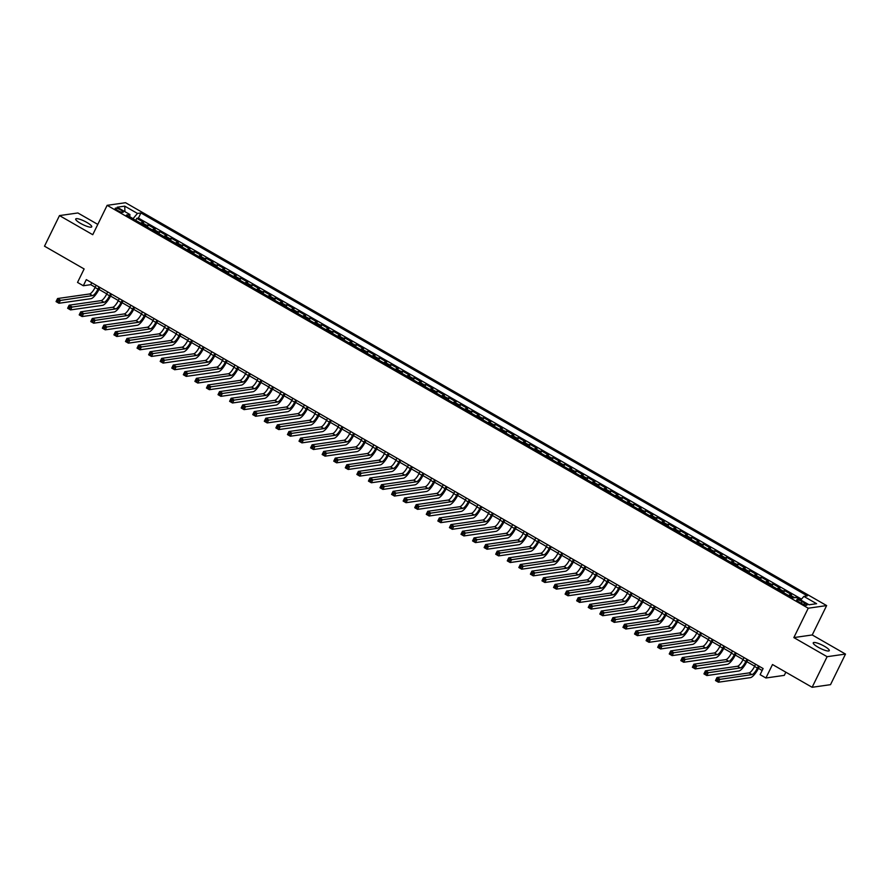 <?xml version="1.0" encoding="UTF-8"?>
<svg xmlns="http://www.w3.org/2000/svg" width="890" height="890" viewBox="0 0 890 890"><rect width="100%" height="100%" fill="white"/><g stroke="black" fill="none" stroke-linecap="round" stroke-linejoin="round"><path stroke-width="1.33" d="M80.545 223.379A8.922 1.891 26.1 0 0 91.737 226.85A8.922 1.891 26.1 0 0 86.909 222.467A8.922 1.891 26.1 0 0 75.706 218.996A8.922 1.891 26.1 0 0 80.545 223.379M818.088 647.197A8.922 1.891 26.1 0 0 829.28 650.668A8.922 1.891 26.1 0 0 824.452 646.285A8.922 1.891 26.1 0 0 813.249 642.814A8.922 1.891 26.1 0 0 818.088 647.197M117.636 210.474A4.461 0.946 26.1 0 0 123.243 212.209A4.461 0.946 26.1 0 0 120.817 210.018A4.461 0.946 26.1 0 0 115.222 208.282A4.461 0.946 26.1 0 0 117.636 210.474M97.8 224.413L77.875 212.966L59.485 215.591L44.5 246.185L84.127 268.958L77.53 282.419L83.315 285.746L90.769 284.678L95.208 287.225M826.632 605.578L125.535 202.709L107.145 205.334L808.242 608.215L826.632 605.578L812.236 634.959L793.847 637.585L827.11 656.698L845.5 654.072L812.236 634.959M845.5 654.072L830.515 684.666L812.125 687.291L772.498 664.53L765.901 677.991L784.29 675.365L785.837 672.195M827.11 656.698L812.125 687.291M800.844 599.938L796.105 597.49M788.607 595.544A5.574 1.624 -60.1 0 1 789.775 594.876L791.588 594.62L784.646 590.626L783.634 592.684M777.037 588.891A5.574 1.624 119.9 0 1 778.205 588.234L780.018 587.967L773.076 583.985L772.064 586.032M765.467 582.238A5.574 1.624 119.9 0 1 766.635 581.582L768.448 581.326L761.506 577.332L760.494 579.39M753.897 575.596A5.574 1.624 119.9 0 1 755.065 574.929L756.878 574.673L749.936 570.69L748.924 572.737M742.327 568.944A5.574 1.624 119.9 0 1 743.495 568.287L745.308 568.02L738.366 564.038L737.365 566.085M730.757 562.302A5.574 1.624 119.9 0 1 731.925 561.635L733.738 561.379L726.796 557.385L725.795 559.443M719.187 555.649A5.574 1.624 119.9 0 1 720.355 554.993L722.168 554.726L715.226 550.743L714.225 552.79M707.628 548.997A5.574 1.624 119.9 0 1 708.785 548.34L710.598 548.084L703.656 544.09L702.655 546.149M696.058 542.355A5.574 1.624 119.9 0 1 697.215 541.687L699.028 541.432L692.086 537.449L691.085 539.496M684.488 535.702A5.574 1.624 119.9 0 1 685.645 535.046L687.458 534.79L680.516 530.796L679.515 532.843M672.918 529.061A5.574 1.624 119.9 0 1 674.075 528.393L675.888 528.137L668.946 524.143L667.945 526.201M661.348 522.408A5.574 1.624 119.9 0 1 662.505 521.751L664.318 521.484L657.376 517.502L656.375 519.549M649.778 515.755A5.574 1.624 119.9 0 1 650.935 515.099L652.748 514.843L645.806 510.849L644.805 512.907M638.208 509.113A5.574 1.624 119.9 0 1 639.365 508.446L641.178 508.19L634.247 504.207L633.235 506.254M626.638 502.461A5.574 1.624 119.9 0 1 627.795 501.804L629.619 501.548L622.677 497.555L621.665 499.613M615.068 495.819A5.574 1.624 119.9 0 1 616.236 495.151L618.049 494.896L611.107 490.902L610.095 492.96M603.498 489.166A5.574 1.624 119.9 0 1 604.666 488.51L606.479 488.243L599.537 484.26L598.525 486.307M591.928 482.525A5.574 1.624 119.9 0 1 593.096 481.857L594.909 481.601L587.967 477.607L586.955 479.666M580.358 475.872A5.574 1.624 119.9 0 1 581.526 475.216L583.339 474.949L576.397 470.966L575.385 473.013M568.788 469.219A5.574 1.624 119.9 0 1 569.956 468.563L571.769 468.307L564.827 464.313L563.826 466.371M557.218 462.578A5.574 1.624 119.9 0 1 558.386 461.91L560.199 461.654L553.257 457.66L552.256 459.718M545.648 455.925A5.574 1.624 119.9 0 1 546.816 455.268L548.629 455.001L541.687 451.019L540.686 453.066M534.089 449.283A5.574 1.624 119.9 0 1 535.246 448.616L537.059 448.36L530.117 444.366L529.116 446.424M522.519 442.63A5.574 1.624 119.9 0 1 523.676 441.974L525.489 441.707L518.547 437.724L517.546 439.771M510.949 435.978A5.574 1.624 119.9 0 1 512.106 435.321L513.919 435.065L506.977 431.072L505.976 433.13M499.379 429.336A5.574 1.624 119.9 0 1 500.536 428.668L502.349 428.413L495.407 424.43L494.406 426.477M487.809 422.683A5.574 1.624 119.9 0 1 488.966 422.027L490.779 421.771L483.837 417.777L482.836 419.824M476.239 416.042A5.574 1.624 119.9 0 1 477.396 415.374L479.209 415.118L472.267 411.124L471.266 413.183M464.669 409.389A5.574 1.624 119.9 0 1 465.826 408.733L467.639 408.466L460.709 404.483L459.696 406.53M453.099 402.736A5.574 1.624 119.9 0 1 454.256 402.08L456.08 401.824L449.139 397.83L448.126 399.888M441.529 396.095A5.574 1.624 119.9 0 1 442.697 395.427L444.511 395.171L437.569 391.188L436.556 393.235M429.959 389.442A5.574 1.624 119.9 0 1 431.127 388.785L432.941 388.53L425.999 384.536L424.986 386.594M418.389 382.8A5.574 1.624 119.9 0 1 419.557 382.133L421.37 381.877L414.428 377.883L413.416 379.941M406.819 376.147A5.574 1.624 119.9 0 1 407.987 375.491L409.801 375.224L402.859 371.241L401.846 373.288M395.249 369.506A5.574 1.624 119.9 0 1 396.417 368.838L398.231 368.582L391.289 364.589L390.287 366.647M383.679 362.853A5.574 1.624 119.9 0 1 384.847 362.185L386.661 361.93L379.719 357.947L378.717 359.994M372.109 356.2A5.574 1.624 119.9 0 1 373.277 355.544L375.091 355.288L368.149 351.294L367.147 353.352M360.55 349.559A5.574 1.624 119.9 0 1 361.707 348.891L363.521 348.635L356.579 344.641L355.577 346.7M348.98 342.906A5.574 1.624 119.9 0 1 350.137 342.25L351.951 341.983L345.009 338L344.007 340.047M337.41 336.264A5.574 1.624 119.9 0 1 338.567 335.597L340.38 335.341L333.439 331.347L332.437 333.405M325.84 329.611A5.574 1.624 119.9 0 1 326.997 328.955L328.81 328.688L321.868 324.705L320.867 326.752M314.27 322.959A5.574 1.624 119.9 0 1 315.427 322.302L317.241 322.047L310.299 318.053L309.297 320.111M302.7 316.317A5.574 1.624 119.9 0 1 303.857 315.65L305.671 315.394L298.728 311.411L297.727 313.458M291.13 309.664A5.574 1.624 119.9 0 1 292.287 309.008L294.101 308.741L287.17 304.758L286.157 306.805M279.56 303.023A5.574 1.624 119.9 0 1 280.717 302.355L282.542 302.099L275.6 298.106L274.587 300.164M267.99 296.37A5.574 1.624 119.9 0 1 269.158 295.714L270.972 295.447L264.03 291.464L263.017 293.511M256.42 289.717A5.574 1.624 119.9 0 1 257.588 289.061L259.402 288.805L252.46 284.811L251.447 286.869M244.85 283.076A5.574 1.624 119.9 0 1 246.018 282.408L247.832 282.152L240.89 278.17L239.877 280.216M233.28 276.423A5.574 1.624 119.9 0 1 234.448 275.767L236.262 275.511L229.32 271.517L228.307 273.564M221.71 269.781A5.574 1.624 119.9 0 1 222.878 269.114L224.692 268.858L217.75 264.864L216.748 266.922M210.14 263.129A5.574 1.624 119.9 0 1 211.308 262.472L213.122 262.205L206.18 258.222L205.178 260.269M198.57 256.476A5.574 1.624 119.9 0 1 199.738 255.819L201.552 255.564L194.61 251.57L193.608 253.628M187.011 249.834A5.574 1.624 119.9 0 1 188.168 249.167L189.982 248.911L183.04 244.928L182.038 246.975M175.441 243.181A5.574 1.624 119.9 0 1 176.598 242.525L178.412 242.269L171.47 238.275L170.468 240.333M163.871 236.54A5.574 1.624 119.9 0 1 165.028 235.872L166.842 235.616L159.9 231.623L158.898 233.681M152.301 229.887A5.574 1.624 119.9 0 1 153.458 229.231L155.272 228.964L148.33 224.981L147.328 227.028M765.901 677.991L760.116 674.665L763.108 668.546L86.308 279.627L83.315 285.746M804.627 602.997L802.079 601.54A4.328 0.912 26.1 0 0 796.661 599.849A4.328 0.912 26.1 0 0 799.009 601.974L801.545 603.442A4.328 0.912 26.1 0 0 806.974 605.122A4.328 0.912 26.1 0 0 804.627 602.997L803.859 604.566M129.706 216.904L129.918 214.523L126.436 215.024L792.823 597.958L796.305 597.468L809.032 604.777L816.586 603.698L803.859 596.389L807.341 595.888L140.943 212.955L137.472 213.444L133.077 218.629L129.718 216.693M129.918 214.523L117.191 207.214L124.745 206.135L137.472 213.444M793.713 597.835A5.574 1.624 -60.1 0 1 794.403 597.535L796.216 597.279M801.523 599.137L138.428 218.095L136.76 218.328L135.758 220.386M140.731 223.245A5.574 1.624 119.9 0 1 141.888 222.578L143.702 222.322L136.76 218.328M145.359 225.904A5.574 1.624 -60.1 0 1 146.516 225.237L148.33 224.981M156.929 232.546A5.574 1.624 -60.1 0 1 158.086 231.889L159.9 231.623M168.499 239.199A5.574 1.624 -60.1 0 1 169.656 238.531L171.47 238.275M180.069 245.84A5.574 1.624 -60.1 0 1 181.226 245.184L183.04 244.928M191.639 252.493A5.574 1.624 -60.1 0 1 192.796 251.837L194.61 251.57M203.198 259.146A5.574 1.624 -60.1 0 1 204.366 258.478L206.18 258.222M214.768 265.787A5.574 1.624 -60.1 0 1 215.936 265.131L217.75 264.864M226.338 272.44A5.574 1.624 -60.1 0 1 227.506 271.773L229.32 271.517M237.908 279.082A5.574 1.624 -60.1 0 1 239.076 278.425L240.89 278.17M249.478 285.734A5.574 1.624 -60.1 0 1 250.646 285.067L252.46 284.811M261.048 292.376A5.574 1.624 -60.1 0 1 262.216 291.72L264.03 291.464M272.618 299.029A5.574 1.624 -60.1 0 1 273.786 298.373L275.6 298.106M284.188 305.682A5.574 1.624 -60.1 0 1 285.345 305.014L287.17 304.758M295.758 312.323A5.574 1.624 -60.1 0 1 296.915 311.667L298.728 311.411M307.328 318.976A5.574 1.624 -60.1 0 1 308.485 318.309L310.299 318.053M318.898 325.618A5.574 1.624 -60.1 0 1 320.055 324.961L321.868 324.705M330.468 332.27A5.574 1.624 -60.1 0 1 331.625 331.614L333.439 331.347M342.038 338.923A5.574 1.624 -60.1 0 1 343.195 338.256L345.009 338M353.608 345.565A5.574 1.624 -60.1 0 1 354.765 344.908L356.579 344.641M365.178 352.218A5.574 1.624 -60.1 0 1 366.335 351.55L368.149 351.294M376.737 358.859A5.574 1.624 -60.1 0 1 377.905 358.203L379.719 357.947M388.307 365.512A5.574 1.624 -60.1 0 1 389.475 364.856L391.289 364.589M399.877 372.165A5.574 1.624 -60.1 0 1 401.045 371.497L402.859 371.241M411.447 378.806A5.574 1.624 -60.1 0 1 412.615 378.15L414.428 377.883M423.017 385.459A5.574 1.624 -60.1 0 1 424.185 384.791L425.999 384.536M434.587 392.101A5.574 1.624 -60.1 0 1 435.755 391.444L437.569 391.188M446.157 398.753A5.574 1.624 -60.1 0 1 447.325 398.086L449.139 397.83M457.727 405.395A5.574 1.624 -60.1 0 1 458.884 404.739L460.709 404.483M469.297 412.048A5.574 1.624 -60.1 0 1 470.454 411.391L472.267 411.124M480.867 418.701A5.574 1.624 -60.1 0 1 482.024 418.033L483.837 417.777M492.437 425.342A5.574 1.624 -60.1 0 1 493.594 424.686L495.407 424.43M504.007 431.995A5.574 1.624 -60.1 0 1 505.164 431.327L506.977 431.072M515.577 438.637A5.574 1.624 -60.1 0 1 516.734 437.98L518.547 437.724M527.147 445.289A5.574 1.624 -60.1 0 1 528.304 444.633L530.117 444.366M538.717 451.942A5.574 1.624 -60.1 0 1 539.874 451.274L541.687 451.019M550.276 458.584A5.574 1.624 -60.1 0 1 551.444 457.927L553.257 457.66M561.846 465.236A5.574 1.624 -60.1 0 1 563.014 464.569L564.827 464.313M573.416 471.878A5.574 1.624 -60.1 0 1 574.584 471.222L576.397 470.966M584.986 478.531A5.574 1.624 -60.1 0 1 586.154 477.874L587.967 477.607M596.556 485.184A5.574 1.624 -60.1 0 1 597.724 484.516L599.537 484.26M608.126 491.825A5.574 1.624 -60.1 0 1 609.294 491.169L611.107 490.902M619.696 498.478A5.574 1.624 -60.1 0 1 620.864 497.81L622.677 497.555M631.266 505.12A5.574 1.624 -60.1 0 1 632.423 504.463L634.247 504.207M642.836 511.772A5.574 1.624 -60.1 0 1 643.993 511.116L645.806 510.849M654.406 518.425A5.574 1.624 -60.1 0 1 655.563 517.758L657.376 517.502M665.976 525.067A5.574 1.624 -60.1 0 1 667.133 524.41L668.946 524.143M677.546 531.719A5.574 1.624 -60.1 0 1 678.703 531.052L680.516 530.796M689.116 538.361A5.574 1.624 -60.1 0 1 690.273 537.705L692.086 537.449M700.686 545.014A5.574 1.624 -60.1 0 1 701.843 544.346L703.656 544.09M712.256 551.655A5.574 1.624 -60.1 0 1 713.413 550.999L715.226 550.743M723.815 558.308A5.574 1.624 -60.1 0 1 724.983 557.652L726.796 557.385M735.385 564.961A5.574 1.624 -60.1 0 1 736.553 564.293L738.366 564.038M746.955 571.602A5.574 1.624 -60.1 0 1 748.123 570.946L749.936 570.69M758.525 578.255A5.574 1.624 -60.1 0 1 759.693 577.588L761.506 577.332M770.095 584.897A5.574 1.624 -60.1 0 1 771.263 584.24L773.076 583.985M781.665 591.55A5.574 1.624 -60.1 0 1 782.833 590.893L784.646 590.626M793.847 637.585L808.242 608.215M59.485 215.591L92.749 234.704L107.145 205.334M98.99 289.406L106.778 293.878M110.56 296.059L118.348 300.531M122.13 302.7L129.918 307.172M133.7 309.353L141.477 313.825M145.27 316.006L153.047 320.467M156.84 322.647L164.617 327.12M168.41 329.3L176.187 333.772M179.98 335.942L187.757 340.414M191.55 342.594L199.327 347.067M203.12 349.247L210.897 353.708M214.69 355.889L222.467 360.361M226.26 362.541L234.037 367.014M237.83 369.183L245.607 373.655M249.4 375.836L257.177 380.308M260.97 382.489L268.747 386.95M272.529 389.13L280.317 393.603M284.099 395.783L291.887 400.244M295.669 402.425L303.457 406.897M307.239 409.077L315.016 413.55M318.809 415.719L326.586 420.191M330.379 422.372L338.156 426.844M341.949 429.024L349.726 433.486M353.519 435.666L361.296 440.138M365.089 442.319L372.866 446.791M376.659 448.961L384.435 453.433M388.229 455.613L396.005 460.086M399.799 462.266L407.576 466.727M411.369 468.908L419.146 473.38M422.939 475.56L430.716 480.033M434.509 482.202L442.286 486.674M446.068 488.855L453.856 493.327M457.638 495.507L465.426 499.969M469.208 502.149L476.995 506.621M480.778 508.802L488.554 513.274M492.348 515.443L500.124 519.916M503.918 522.096L511.694 526.568M515.488 528.749L523.264 533.21M527.058 535.391L534.834 539.863M538.628 542.043L546.404 546.505M550.198 548.685L557.974 553.157M561.768 555.338L569.544 559.81M573.338 561.979L581.114 566.452M584.908 568.632L592.684 573.104M596.478 575.285L604.254 579.746M608.048 581.927L615.824 586.399M619.607 588.579L627.394 593.052M631.177 595.221L638.964 599.693M642.747 601.874L650.534 606.346M654.317 608.526L662.093 612.988M665.887 615.168L673.663 619.64M677.457 621.821L685.233 626.293M689.027 628.462L696.803 632.935M700.597 635.115L708.373 639.587M712.167 641.768L719.943 646.229M723.737 648.41L731.513 652.882M735.307 655.062L743.083 659.523M746.877 661.704L754.653 666.176M758.447 668.357L762.163 670.493M91.726 282.731L90.769 284.678M800.766 600.027L803.859 596.389M138.428 218.095L140.943 212.955M124.745 206.135L124.912 211.653M755.61 664.229L754.52 666.432A6.975 2.025 -60.1 0 1 749.046 672.907L717.006 677.49L719.899 679.148L718.397 682.207L750.437 677.635A10.458 3.037 119.9 0 0 758.658 667.923L759.404 666.41M758.502 665.898L757.412 668.101A6.975 2.025 -60.1 0 1 751.939 674.576L717.941 679.66L716.784 678.992L716.183 680.216L717.34 680.883L717.941 679.66M717.34 680.883L718.397 682.207L715.504 680.55L717.006 677.49L716.784 678.992M715.504 680.55L716.183 680.216M744.04 657.588L742.961 659.79A6.975 2.025 -60.1 0 1 737.476 666.265L705.436 670.837L708.329 672.495L706.838 675.555L738.867 670.982A10.458 3.037 119.9 0 0 747.088 661.27L747.834 659.768M746.933 659.245L745.853 661.448A6.975 2.025 -60.1 0 1 740.369 667.923L706.371 673.007L705.214 672.351L704.613 673.574L705.77 674.231L706.371 673.007M705.77 674.231L706.838 675.555L703.946 673.897L705.436 670.837L705.214 672.351M703.946 673.897L704.613 673.574M732.47 650.935L731.391 653.138A6.975 2.025 -60.1 0 1 725.906 659.612L693.866 664.185L696.759 665.854L695.268 668.913L727.297 664.341A10.458 3.037 119.9 0 0 735.518 654.628L736.264 653.115M735.363 652.593L734.283 654.806A6.975 2.025 -60.1 0 1 728.799 661.281L694.801 666.365L693.644 665.698L693.043 666.922L694.2 667.589L694.801 666.365M694.2 667.589L695.268 668.913L692.375 667.244L693.866 664.185L693.644 665.698M692.375 667.244L693.043 666.922M720.9 644.282L719.821 646.496A6.975 2.025 -60.1 0 1 714.336 652.971L682.296 657.543L685.189 659.201L683.698 662.26L715.727 657.688A10.458 3.037 119.9 0 0 723.948 647.976L724.694 646.463M723.793 645.951L722.713 648.154A6.975 2.025 -60.1 0 1 717.229 654.628L683.231 659.712L682.074 659.045L681.473 660.28L682.63 660.936L683.231 659.712M682.63 660.936L683.698 662.26L680.806 660.602L682.296 657.543L682.074 659.045M680.806 660.602L681.473 660.28M709.33 637.64L708.251 639.843A6.975 2.025 -60.1 0 1 702.766 646.318L670.726 650.89L673.619 652.559L672.128 655.619L704.157 651.035A10.458 3.037 119.9 0 0 712.378 641.323L713.124 639.821M712.223 639.298L711.143 641.501A6.975 2.025 -60.1 0 1 705.659 647.976L671.661 653.071L670.504 652.403L669.903 653.627L671.06 654.295L671.661 653.071M671.06 654.295L672.128 655.619L669.236 653.95L670.726 650.89L670.504 652.403M669.236 653.95L669.903 653.627M697.76 630.988L696.681 633.191A6.975 2.025 -60.1 0 1 691.196 639.665L659.167 644.249L662.06 645.906L660.558 648.966L692.587 644.393A10.458 3.037 119.9 0 0 700.808 634.681L701.554 633.168M700.653 632.656L699.573 634.859A6.975 2.025 -60.1 0 1 694.089 641.334L660.091 646.418L658.934 645.751L658.333 646.974L659.49 647.642L660.091 646.418M659.49 647.642L660.558 648.966L657.665 647.308L659.167 644.249L658.934 645.751M657.665 647.308L658.333 646.974M686.19 624.346L685.111 626.549A6.975 2.025 -60.1 0 1 679.626 633.024L647.597 637.596L650.49 639.254L648.988 642.324L681.017 637.741A10.458 3.037 119.9 0 0 689.249 628.029L689.984 626.527M689.082 626.004L688.003 628.207A6.975 2.025 -60.1 0 1 682.519 634.681L648.521 639.765L647.364 639.109L646.763 640.333L647.92 641L648.521 639.765M647.92 641L648.988 642.324L646.096 640.655L647.597 637.596L647.364 639.109M646.096 640.655L646.763 640.333M674.62 617.693L673.541 619.896A6.975 2.025 -60.1 0 1 668.056 626.371L636.027 630.954L638.92 632.612L637.418 635.671L669.447 631.099A10.458 3.037 119.9 0 0 677.679 621.387L678.414 619.874M677.513 619.351L676.433 621.565A6.975 2.025 -60.1 0 1 670.949 628.04L636.951 633.124L635.794 632.456L635.193 633.68L636.35 634.348L636.951 633.124M636.35 634.348L637.418 635.671L634.526 634.014L636.027 630.954L635.794 632.456M634.526 634.014L635.193 633.68M663.05 611.041L661.971 613.255A6.975 2.025 -60.1 0 1 656.486 619.729L624.457 624.302L627.35 625.959L625.848 629.019L657.877 624.446A10.458 3.037 119.9 0 0 666.109 614.734L666.844 613.221M665.942 612.709L664.863 614.912A6.975 2.025 -60.1 0 1 659.379 621.387L625.381 626.471L624.224 625.815L623.623 627.038L624.78 627.695L625.381 626.471M624.78 627.695L625.848 629.019L622.956 627.361L624.457 624.302L624.224 625.815M622.956 627.361L623.623 627.038M651.48 604.399L650.401 606.602A6.975 2.025 -60.1 0 1 644.916 613.077L612.887 617.649L615.78 619.318L614.278 622.377L646.307 617.805A10.458 3.037 119.9 0 0 654.539 608.093L655.274 606.58M654.373 606.057L653.293 608.259A6.975 2.025 -60.1 0 1 647.809 614.734L613.811 619.829L612.654 619.162L612.053 620.386L613.21 621.053L613.811 619.829M613.21 621.053L614.278 622.377L611.385 620.708L612.887 617.649L612.654 619.162M611.385 620.708L612.053 620.386M639.91 597.746L638.831 599.96A6.975 2.025 -60.1 0 1 633.346 606.424L601.317 611.007L604.21 612.665L602.708 615.724L634.748 611.152A10.458 3.037 119.9 0 0 642.969 601.44L643.704 599.927M642.803 599.415L641.723 601.618A6.975 2.025 -60.1 0 1 636.239 608.093L602.241 613.177L601.084 612.509L600.483 613.733L601.64 614.4L602.241 613.177M601.64 614.4L602.708 615.724L599.816 614.067L601.317 611.007L601.084 612.509M599.816 614.067L600.483 613.733M628.34 591.105L627.261 593.307A6.975 2.025 -60.1 0 1 621.776 599.782L589.747 604.355L592.64 606.023L591.138 609.083L623.178 604.499A10.458 3.037 119.9 0 0 631.399 594.787L632.134 593.285M631.232 592.762L630.153 594.965A6.975 2.025 -60.1 0 1 624.669 601.44L590.671 606.535L589.514 605.868L588.924 607.091L590.081 607.759L590.671 606.535M590.081 607.759L591.138 609.083L588.245 607.414L589.747 604.355L589.514 605.868M588.245 607.414L588.924 607.091M616.77 584.452L615.691 586.655A6.975 2.025 -60.1 0 1 610.206 593.129L578.177 597.713L581.07 599.37L579.568 602.43L611.608 597.857A10.458 3.037 119.9 0 0 619.829 588.145L620.564 586.632M619.663 586.121L618.583 588.323A6.975 2.025 -60.1 0 1 613.099 594.798L579.112 599.882L577.955 599.215L577.354 600.439L578.511 601.106L579.112 599.882M578.511 601.106L579.568 602.43L576.676 600.772L578.177 597.713L577.955 599.215M576.676 600.772L577.354 600.439M605.2 577.81L604.121 580.013A6.975 2.025 -60.1 0 1 598.636 586.488L566.607 591.06L569.5 592.718L567.998 595.777L600.038 591.205A10.458 3.037 119.9 0 0 608.259 581.493L608.994 579.98M608.093 579.468L607.013 581.671A6.975 2.025 -60.1 0 1 601.529 588.145L567.542 593.23L566.385 592.573L565.784 593.797L566.941 594.453L567.542 593.23M566.941 594.453L567.998 595.777L565.106 594.12L566.607 591.06L566.385 592.573M565.106 594.12L565.784 593.797M593.641 571.158L592.551 573.36A6.975 2.025 -60.1 0 1 587.077 579.835L555.037 584.407L557.93 586.076L556.428 589.135L588.468 584.563A10.458 3.037 119.9 0 0 596.689 574.851L597.435 573.338M596.523 572.815L595.443 575.029A6.975 2.025 -60.1 0 1 589.97 581.504L555.972 586.588L554.815 585.92L554.214 587.144L555.371 587.812L555.972 586.588M555.371 587.812L556.428 589.135L553.536 587.467L555.037 584.407L554.815 585.92M553.536 587.467L554.214 587.144M582.071 564.505L580.981 566.719A6.975 2.025 -60.1 0 1 575.507 573.193L543.467 577.766L546.36 579.423L544.858 582.483L576.898 577.91A10.458 3.037 119.9 0 0 585.119 568.198L585.865 566.685M584.964 566.173L583.873 568.376A6.975 2.025 -60.1 0 1 578.4 574.851L544.402 579.935L543.245 579.268L542.644 580.491L543.801 581.159L544.402 579.935M543.801 581.159L544.858 582.483L541.966 580.825L543.467 577.766L543.245 579.268M541.966 580.825L542.644 580.491M570.501 557.863L569.422 560.066A6.975 2.025 -60.1 0 1 563.937 566.541L531.897 571.113L534.79 572.782L533.299 575.841L565.328 571.258A10.458 3.037 119.9 0 0 573.549 561.546L574.295 560.044M573.394 559.521L572.315 561.724A6.975 2.025 -60.1 0 1 566.83 568.198L532.832 573.294L531.675 572.626L531.074 573.85L532.231 574.517L532.832 573.294M532.231 574.517L533.299 575.841L530.407 574.172L531.897 571.113L531.675 572.626M530.407 574.172L531.074 573.85M558.931 551.21L557.852 553.413A6.975 2.025 -60.1 0 1 552.367 559.888L520.327 564.471L523.22 566.129L521.729 569.188L553.758 564.616A10.458 3.037 119.9 0 0 561.979 554.904L562.725 553.391M561.824 552.879L560.745 555.082A6.975 2.025 -60.1 0 1 555.26 561.557L521.262 566.641L520.105 565.973L519.504 567.197L520.661 567.865L521.262 566.641M520.661 567.865L521.729 569.188L518.837 567.531L520.327 564.471L520.105 565.973M518.837 567.531L519.504 567.197M547.361 544.569L546.282 546.772A6.975 2.025 -60.1 0 1 540.797 553.246L508.757 557.819L511.65 559.476L510.159 562.536L542.188 557.963A10.458 3.037 119.9 0 0 550.409 548.251L551.155 546.749M550.254 546.226L549.174 548.429A6.975 2.025 -60.1 0 1 543.69 554.904L509.692 559.988L508.535 559.332L507.934 560.555L509.091 561.212L509.692 559.988M509.091 561.212L510.159 562.536L507.267 560.878L508.757 557.819L508.535 559.332M507.267 560.878L507.934 560.555M535.791 537.916L534.712 540.119A6.975 2.025 -60.1 0 1 529.227 546.594L497.187 551.166L500.08 552.835L498.589 555.894L530.618 551.322A10.458 3.037 119.9 0 0 538.839 541.61L539.585 540.096M538.684 539.574L537.605 541.788A6.975 2.025 -60.1 0 1 532.12 548.262L498.122 553.346L496.965 552.679L496.364 553.903L497.521 554.57L498.122 553.346M497.521 554.57L498.589 555.894L495.697 554.225L497.187 551.166L496.965 552.679M495.697 554.225L496.364 553.903M524.221 531.263L523.142 533.477A6.975 2.025 -60.1 0 1 517.657 539.952L485.628 544.524L488.521 546.182L487.019 549.241L519.048 544.669A10.458 3.037 119.9 0 0 527.269 534.957L528.015 533.444M527.114 532.932L526.034 535.135A6.975 2.025 -60.1 0 1 520.55 541.61L486.552 546.694L485.395 546.026L484.794 547.25L485.951 547.917L486.552 546.694M485.951 547.917L487.019 549.241L484.127 547.584L485.628 544.524L485.395 546.026M484.127 547.584L484.794 547.25M512.651 524.622L511.572 526.824A6.975 2.025 -60.1 0 1 506.087 533.299L474.059 537.872L476.951 539.54L475.449 542.6L507.478 538.016A10.458 3.037 119.9 0 0 515.711 528.304L516.445 526.802M515.544 526.279L514.465 528.482A6.975 2.025 -60.1 0 1 508.98 534.957L474.982 540.052L473.825 539.385L473.224 540.608L474.381 541.276L474.982 540.052M474.381 541.276L475.449 542.6L472.557 540.931L474.059 537.872L473.825 539.385M472.557 540.931L473.224 540.608M501.081 517.969L500.002 520.172A6.975 2.025 -60.1 0 1 494.517 526.646L462.489 531.23L465.381 532.888L463.879 535.947L495.908 531.375A10.458 3.037 119.9 0 0 504.141 521.662L504.875 520.149M503.974 519.638L502.895 521.84A6.975 2.025 -60.1 0 1 497.41 528.315L463.412 533.399L462.255 532.732L461.654 533.956L462.811 534.623L463.412 533.399M462.811 534.623L463.879 535.947L460.987 534.289L462.489 531.23L462.255 532.732M460.987 534.289L461.654 533.956M489.511 511.327L488.432 513.53A6.975 2.025 -60.1 0 1 482.947 520.005L450.918 524.577L453.811 526.235L452.309 529.305L484.338 524.722A10.458 3.037 119.9 0 0 492.57 515.01L493.305 513.508M492.404 512.985L491.325 515.188A6.975 2.025 -60.1 0 1 485.84 521.662L451.842 526.747L450.685 526.09L450.084 527.314L451.241 527.97L451.842 526.747M451.241 527.97L452.309 529.305L449.417 527.636L450.918 524.577L450.685 526.09M449.417 527.636L450.084 527.314M477.941 504.675L476.862 506.877A6.975 2.025 -60.1 0 1 471.377 513.352L439.349 517.924L442.241 519.593L440.739 522.653L472.768 518.08A10.458 3.037 119.9 0 0 481.001 508.368L481.735 506.855M480.834 506.332L479.755 508.546A6.975 2.025 -60.1 0 1 474.27 515.021L440.272 520.105L439.115 519.437L438.514 520.661L439.671 521.329L440.272 520.105M439.671 521.329L440.739 522.653L437.847 520.995L439.349 517.924L439.115 519.437M437.847 520.995L438.514 520.661M466.371 498.022L465.292 500.236A6.975 2.025 -60.1 0 1 459.807 506.71L427.779 511.283L430.671 512.94L429.169 516L461.209 511.427A10.458 3.037 119.9 0 0 469.43 501.715L470.165 500.202M469.264 499.691L468.185 501.893A6.975 2.025 -60.1 0 1 462.7 508.368L428.702 513.452L427.545 512.796L426.944 514.019L428.101 514.676L428.702 513.452M428.101 514.676L429.169 516L426.277 514.342L427.779 511.283L427.545 512.796M426.277 514.342L426.944 514.019M454.801 491.38L453.722 493.583A6.975 2.025 -60.1 0 1 448.237 500.058L416.209 504.63L419.101 506.299L417.599 509.358L449.639 504.775A10.458 3.037 119.9 0 0 457.861 495.074L458.595 493.561M457.694 493.038L456.615 495.241A6.975 2.025 -60.1 0 1 451.13 501.715L417.132 506.811L415.975 506.143L415.385 507.367L416.542 508.034L417.132 506.811M416.542 508.034L417.599 509.358L414.707 507.689L416.209 504.63L415.975 506.143M414.707 507.689L415.385 507.367M443.231 484.727L442.152 486.93A6.975 2.025 -60.1 0 1 436.667 493.405L404.639 497.988L407.531 499.646L406.029 502.705L438.069 498.133A10.458 3.037 119.9 0 0 446.291 488.421L447.025 486.908M446.124 486.396L445.045 488.599A6.975 2.025 -60.1 0 1 439.56 495.074L405.573 500.158L404.416 499.49L403.815 500.714L404.972 501.382L405.573 500.158M404.972 501.382L406.029 502.705L403.137 501.048L404.639 497.988L404.416 499.49M403.137 501.048L403.815 500.714M431.661 478.086L430.582 480.289A6.975 2.025 -60.1 0 1 425.097 486.763L393.069 491.336L395.961 493.004L394.459 496.064L426.499 491.48A10.458 3.037 119.9 0 0 434.721 481.768L435.455 480.266M434.554 479.743L433.474 481.946A6.975 2.025 -60.1 0 1 427.99 488.421L394.003 493.516L392.846 492.849L392.245 494.072L393.402 494.74L394.003 493.516M393.402 494.74L394.459 496.064L391.567 494.395L393.069 491.336L392.846 492.849M391.567 494.395L392.245 494.072M420.102 471.433L419.012 473.636A6.975 2.025 -60.1 0 1 413.539 480.111L381.499 484.694L384.391 486.352L382.889 489.411L414.929 484.839A10.458 3.037 119.9 0 0 423.151 475.127L423.896 473.614M422.984 473.091L421.905 475.305A6.975 2.025 -60.1 0 1 416.431 481.779L382.433 486.863L381.276 486.196L380.675 487.42L381.832 488.087L382.433 486.863M381.832 488.087L382.889 489.411L379.997 487.753L381.499 484.694L381.276 486.196M379.997 487.753L380.675 487.42M408.532 464.78L407.442 466.994A6.975 2.025 -60.1 0 1 401.969 473.469L369.928 478.041L372.821 479.699L371.319 482.758L403.359 478.186A10.458 3.037 119.9 0 0 411.58 468.474L412.326 466.961M411.425 466.449L410.334 468.652A6.975 2.025 -60.1 0 1 404.861 475.127L370.863 480.211L369.706 479.554L369.105 480.778L370.262 481.434L370.863 480.211M370.262 481.434L371.319 482.758L368.427 481.101L369.928 478.041L369.706 479.554M368.427 481.101L369.105 480.778M396.962 458.139L395.883 460.341A6.975 2.025 -60.1 0 1 390.399 466.816L358.358 471.389L361.251 473.057L359.76 476.117L391.789 471.544A10.458 3.037 119.9 0 0 400.011 461.832L400.756 460.319M399.855 459.796L398.776 462.01A6.975 2.025 -60.1 0 1 393.291 468.485L359.293 473.569L358.136 472.901L357.535 474.125L358.692 474.793L359.293 473.569M358.692 474.793L359.76 476.117L356.868 474.448L358.358 471.389L358.136 472.901M356.868 474.448L357.535 474.125M385.392 451.486L384.313 453.7A6.975 2.025 -60.1 0 1 378.829 460.175L346.789 464.747L349.681 466.405L348.19 469.464L380.219 464.892A10.458 3.037 119.9 0 0 388.441 455.179L389.186 453.666M388.285 453.155L387.206 455.357A6.975 2.025 -60.1 0 1 381.721 461.832L347.723 466.916L346.566 466.249L345.965 467.473L347.122 468.14L347.723 466.916M347.122 468.14L348.19 469.464L345.298 467.806L346.789 464.747L346.566 466.249M345.298 467.806L345.965 467.473M373.822 444.844L372.743 447.047A6.975 2.025 -60.1 0 1 367.259 453.522L335.219 458.094L338.111 459.763L336.62 462.822L368.649 458.239A10.458 3.037 119.9 0 0 376.87 448.527L377.616 447.025M376.715 446.502L375.636 448.705A6.975 2.025 -60.1 0 1 370.151 455.179L336.153 460.275L334.996 459.607L334.395 460.831L335.552 461.498L336.153 460.275M335.552 461.498L336.62 462.822L333.728 461.154L335.219 458.094L334.996 459.607M333.728 461.154L334.395 460.831M362.252 438.192L361.173 440.394A6.975 2.025 -60.1 0 1 355.689 446.869L323.66 451.453L326.541 453.11L325.05 456.17L357.079 451.597A10.458 3.037 119.9 0 0 365.301 441.885L366.046 440.372M365.145 439.86L364.066 442.063A6.975 2.025 -60.1 0 1 358.581 448.538L324.583 453.622L323.426 452.954L322.825 454.178L323.982 454.846L324.583 453.622M323.982 454.846L325.05 456.17L322.158 454.512L323.66 451.453L323.426 452.954M322.158 454.512L322.825 454.178M350.682 431.55L349.603 433.753A6.975 2.025 -60.1 0 1 344.118 440.227L312.09 444.8L314.982 446.457L313.48 449.517L345.509 444.944A10.458 3.037 119.9 0 0 353.731 435.232L354.476 433.73M353.575 433.207L352.496 435.41A6.975 2.025 -60.1 0 1 347.011 441.885L313.013 446.969L311.856 446.313L311.255 447.536L312.412 448.193L313.013 446.969M312.412 448.193L313.48 449.517L310.588 447.859L312.09 444.8L311.856 446.313M310.588 447.859L311.255 447.536M339.112 424.897L338.033 427.1A6.975 2.025 -60.1 0 1 332.549 433.575L300.52 438.147L303.412 439.816L301.91 442.875L333.939 438.303A10.458 3.037 119.9 0 0 342.172 428.591L342.906 427.078M342.005 426.555L340.926 428.769A6.975 2.025 -60.1 0 1 335.441 435.243L301.443 440.328L300.286 439.66L299.685 440.884L300.842 441.551L301.443 440.328M300.842 441.551L301.91 442.875L299.018 441.206L300.52 438.147L300.286 439.66M299.018 441.206L299.685 440.884M327.542 418.244L326.463 420.458A6.975 2.025 -60.1 0 1 320.978 426.933L288.95 431.505L291.842 433.163L290.34 436.222L322.369 431.65A10.458 3.037 119.9 0 0 330.602 421.938L331.336 420.425M330.435 419.913L329.356 422.116A6.975 2.025 -60.1 0 1 323.871 428.591L289.873 433.675L288.716 433.007L288.115 434.231L289.272 434.899L289.873 433.675M289.272 434.899L290.34 436.222L287.448 434.565L288.95 431.505L288.716 433.007M287.448 434.565L288.115 434.231M315.972 411.603L314.893 413.805A6.975 2.025 -60.1 0 1 309.409 420.28L277.38 424.853L280.272 426.521L278.77 429.581L310.799 424.997A10.458 3.037 119.9 0 0 319.032 415.285L319.766 413.783M318.865 413.26L317.786 415.463A6.975 2.025 -60.1 0 1 312.301 421.938L278.303 427.033L277.146 426.366L276.545 427.589L277.702 428.257L278.303 427.033M277.702 428.257L278.77 429.581L275.878 427.912L277.38 424.853L277.146 426.366M275.878 427.912L276.545 427.589M304.402 404.95L303.323 407.153A6.975 2.025 -60.1 0 1 297.839 413.628L265.81 418.211L268.702 419.869L267.2 422.928L299.229 418.356A10.458 3.037 119.9 0 0 307.462 408.644L308.196 407.13M307.295 406.619L306.216 408.822A6.975 2.025 -60.1 0 1 300.731 415.296L266.733 420.38L265.576 419.713L264.975 420.937L266.132 421.604L266.733 420.38M266.132 421.604L267.2 422.928L264.308 421.27L265.81 418.211L265.576 419.713M264.308 421.27L264.975 420.937M292.832 398.308L291.753 400.511A6.975 2.025 -60.1 0 1 286.269 406.986L254.24 411.558L257.132 413.216L255.63 416.275L287.67 411.703A10.458 3.037 119.9 0 0 295.892 401.991L296.626 400.489M295.725 399.966L294.646 402.169A6.975 2.025 -60.1 0 1 289.161 408.644L255.163 413.728L254.006 413.071L253.405 414.295L254.562 414.951L255.163 413.728M254.562 414.951L255.63 416.275L252.738 414.618L254.24 411.558L254.006 413.071M252.738 414.618L253.405 414.295M281.262 391.656L280.183 393.858A6.975 2.025 -60.1 0 1 274.699 400.333L242.67 404.906L245.562 406.574L244.06 409.634L276.1 405.061A10.458 3.037 119.9 0 0 284.322 395.349L285.056 393.836M284.155 393.313L283.076 395.527A6.975 2.025 -60.1 0 1 277.591 402.002L243.593 407.086L242.436 406.418L241.846 407.642L243.003 408.31L243.593 407.086M243.003 408.31L244.06 409.634L241.168 407.965L242.67 404.906L242.436 406.418M241.168 407.965L241.846 407.642M269.692 385.003L268.613 387.217A6.975 2.025 -60.1 0 1 263.129 393.692L231.1 398.264L233.992 399.922L232.49 402.981L264.53 398.409A10.458 3.037 119.9 0 0 272.752 388.696L273.486 387.183M272.585 386.672L271.506 388.874A6.975 2.025 -60.1 0 1 266.021 395.349L232.034 400.433L230.877 399.766L230.276 401.001L231.433 401.657L232.034 400.433M231.433 401.657L232.49 402.981L229.598 401.323L231.1 398.264L230.877 399.766M229.598 401.323L230.276 401.001M258.122 378.361L257.043 380.564A6.975 2.025 -60.1 0 1 251.559 387.039L219.53 391.611L222.422 393.28L220.92 396.339L252.96 391.756A10.458 3.037 119.9 0 0 261.182 382.044L261.916 380.542M261.015 380.019L259.936 382.222A6.975 2.025 -60.1 0 1 254.451 388.696L220.464 393.792L219.307 393.124L218.706 394.348L219.863 395.015L220.464 393.792M219.863 395.015L220.92 396.339L218.028 394.671L219.53 391.611L219.307 393.124M218.028 394.671L218.706 394.348M246.563 371.709L245.473 373.911A6.975 2.025 -60.1 0 1 240 380.386L207.96 384.97L210.852 386.627L209.35 389.686L241.39 385.114A10.458 3.037 119.9 0 0 249.612 375.402L250.357 373.889M249.445 373.377L248.366 375.58A6.975 2.025 -60.1 0 1 242.892 382.055L208.894 387.139L207.737 386.471L207.136 387.695L208.293 388.363L208.894 387.139M208.293 388.363L209.35 389.686L206.458 388.029L207.96 384.97L207.737 386.471M206.458 388.029L207.136 387.695M234.993 365.067L233.903 367.27A6.975 2.025 -60.1 0 1 228.43 373.744L196.39 378.317L199.282 379.974L197.78 383.045L229.82 378.461A10.458 3.037 119.9 0 0 238.042 368.749L238.787 367.247M237.886 366.724L236.796 368.927A6.975 2.025 -60.1 0 1 231.322 375.402L197.324 380.486L196.167 379.83L195.566 381.053L196.723 381.71L197.324 380.486M196.723 381.71L197.78 383.045L194.888 381.376L196.39 378.317L196.167 379.83M194.888 381.376L195.566 381.053M223.423 358.414L222.344 360.617A6.975 2.025 -60.1 0 1 216.86 367.092L184.82 371.675L187.712 373.333L186.221 376.392L218.25 371.82A10.458 3.037 119.9 0 0 226.472 362.108L227.217 360.595M226.316 360.072L225.237 362.286A6.975 2.025 -60.1 0 1 219.752 368.76L185.754 373.845L184.597 373.177L183.996 374.401L185.153 375.068L185.754 373.845M185.153 375.068L186.221 376.392L183.329 374.734L184.82 371.675L184.597 373.177M183.329 374.734L183.996 374.401M211.853 351.761L210.774 353.975A6.975 2.025 -60.1 0 1 205.29 360.45L173.25 365.022L176.142 366.68L174.651 369.739L206.68 365.167A10.458 3.037 119.9 0 0 214.902 355.455L215.647 353.942M214.746 353.43L213.667 355.633A6.975 2.025 -60.1 0 1 208.182 362.108L174.184 367.192L173.027 366.535L172.426 367.759L173.583 368.416L174.184 367.192M173.583 368.416L174.651 369.739L171.759 368.082L173.25 365.022L173.027 366.535M171.759 368.082L172.426 367.759M200.283 345.12L199.204 347.322A6.975 2.025 -60.1 0 1 193.72 353.797L161.68 358.37L164.572 360.038L163.081 363.098L195.11 358.525A10.458 3.037 119.9 0 0 203.332 348.813L204.077 347.3M203.176 346.777L202.097 348.98A6.975 2.025 -60.1 0 1 196.612 355.455L162.614 360.55L161.457 359.883L160.856 361.106L162.013 361.774L162.614 360.55M162.013 361.774L163.081 363.098L160.189 361.429L161.68 358.37L161.457 359.883M160.189 361.429L160.856 361.106M188.713 338.467L187.634 340.681A6.975 2.025 -60.1 0 1 182.15 347.145L150.121 351.728L153.002 353.386L151.511 356.445L183.54 351.873A10.458 3.037 119.9 0 0 191.762 342.161L192.507 340.647M191.606 340.136L190.527 342.339A6.975 2.025 -60.1 0 1 185.042 348.813L151.044 353.897L149.887 353.23L149.286 354.454L150.443 355.121L151.044 353.897M150.443 355.121L151.511 356.445L148.619 354.787L150.121 351.728L149.887 353.23M148.619 354.787L149.286 354.454M177.143 331.825L176.064 334.028A6.975 2.025 -60.1 0 1 170.58 340.503L138.551 345.075L141.443 346.744L139.941 349.803L171.97 345.22A10.458 3.037 119.9 0 0 180.192 335.508L180.937 334.006M180.036 333.483L178.957 335.686A6.975 2.025 -60.1 0 1 173.472 342.161L139.474 347.256L138.317 346.588L137.716 347.812L138.873 348.48L139.474 347.256M138.873 348.48L139.941 349.803L137.049 348.135L138.551 345.075L138.317 346.588M137.049 348.135L137.716 347.812M165.573 325.173L164.494 327.375A6.975 2.025 -60.1 0 1 159.01 333.85L126.981 338.434L129.873 340.091L128.371 343.151L160.4 338.578A10.458 3.037 119.9 0 0 168.633 328.866L169.367 327.353M168.466 326.841L167.387 329.044A6.975 2.025 -60.1 0 1 161.902 335.519L127.904 340.603L126.747 339.935L126.146 341.159L127.303 341.827L127.904 340.603M127.303 341.827L128.371 343.151L125.479 341.493L126.981 338.434L126.747 339.935M125.479 341.493L126.146 341.159M154.003 318.531L152.924 320.734A6.975 2.025 -60.1 0 1 147.44 327.209L115.411 331.781L118.303 333.439L116.801 336.498L148.83 331.926A10.458 3.037 119.9 0 0 157.063 322.213L157.797 320.7M156.896 320.189L155.817 322.391A6.975 2.025 -60.1 0 1 150.332 328.866L116.334 333.95L115.177 333.294L114.576 334.518L115.733 335.174L116.334 333.95M115.733 335.174L116.801 336.498L113.909 334.84L115.411 331.781L115.177 333.294M113.909 334.84L114.576 334.518M142.433 311.878L141.354 314.081A6.975 2.025 -60.1 0 1 135.87 320.556L103.841 325.128L106.733 326.797L105.231 329.856L137.26 325.284A10.458 3.037 119.9 0 0 145.493 315.572L146.227 314.059M145.326 313.536L144.247 315.75A6.975 2.025 -60.1 0 1 138.762 322.224L104.764 327.309L103.607 326.641L103.006 327.865L104.163 328.532L104.764 327.309M104.163 328.532L105.231 329.856L102.339 328.188L103.841 325.128L103.607 326.641M102.339 328.188L103.006 327.865M130.863 305.226L129.784 307.439A6.975 2.025 -60.1 0 1 124.3 313.914L92.271 318.486L95.163 320.144L93.661 323.204L125.69 318.631A10.458 3.037 119.9 0 0 133.923 308.919L134.657 307.406M133.756 306.894L132.677 309.097A6.975 2.025 -60.1 0 1 127.192 315.572L93.194 320.656L92.037 319.988L91.436 321.212L92.593 321.88L93.194 320.656M92.593 321.88L93.661 323.204L90.769 321.546L92.271 318.486L92.037 319.988M90.769 321.546L91.436 321.212M119.293 298.584L118.214 300.787A6.975 2.025 -60.1 0 1 112.73 307.261L80.701 311.834L83.593 313.502L82.091 316.562L114.131 311.978A10.458 3.037 119.9 0 0 122.353 302.266L123.087 300.764M122.186 300.242L121.107 302.444A6.975 2.025 -60.1 0 1 115.622 308.919L81.624 314.014L80.467 313.347L79.866 314.57L81.023 315.238L81.624 314.014M81.023 315.238L82.091 316.562L79.199 314.893L80.701 311.834L80.467 313.347M79.199 314.893L79.866 314.57M107.723 291.931L106.644 294.134A6.975 2.025 -60.1 0 1 101.16 300.609L69.131 305.192L72.023 306.85L70.521 309.909L102.561 305.337A10.458 3.037 119.9 0 0 110.783 295.625L111.517 294.112M110.616 293.6L109.537 295.803A6.975 2.025 -60.1 0 1 104.052 302.277L70.054 307.361L68.897 306.694L68.308 307.918L69.465 308.585L70.054 307.361M69.465 308.585L70.521 309.909L67.629 308.252L69.131 305.192L68.897 306.694M67.629 308.252L68.308 307.918M96.153 285.29L95.074 287.492A6.975 2.025 -60.1 0 1 89.59 293.967L57.561 298.539L60.453 300.197L58.951 303.256L90.991 298.684A10.458 3.037 119.9 0 0 99.213 288.972L99.947 287.47M99.046 286.947L97.967 289.15A6.975 2.025 -60.1 0 1 92.482 295.625L58.495 300.709L57.338 300.052L56.738 301.276L57.895 301.933L58.495 300.709M57.895 301.933L58.951 303.256L56.059 301.599L57.561 298.539L57.338 300.052M56.059 301.599L56.738 301.276M789.775 594.876L794.403 597.535M141.888 222.578L146.516 225.237M153.458 229.231L158.086 231.889M165.028 235.872L169.656 238.531M176.598 242.525L181.226 245.184M188.168 249.167L192.796 251.837M199.738 255.819L204.366 258.478M211.308 262.472L215.936 265.131M222.878 269.114L227.506 271.773M234.448 275.767L239.076 278.425M246.018 282.408L250.646 285.067M257.588 289.061L262.216 291.72M269.158 295.714L273.786 298.373M280.717 302.355L285.345 305.014M292.287 309.008L296.915 311.667M303.857 315.65L308.485 318.309M315.427 322.302L320.055 324.961M326.997 328.955L331.625 331.614M338.567 335.597L343.195 338.256M350.137 342.25L354.765 344.908M361.707 348.891L366.335 351.55M373.277 355.544L377.905 358.203M384.847 362.185L389.475 364.856M396.417 368.838L401.045 371.497M407.987 375.491L412.615 378.15M419.557 382.133L424.185 384.791M431.127 388.785L435.755 391.444M442.697 395.427L447.325 398.086M454.256 402.08L458.884 404.739M465.826 408.733L470.454 411.391M477.396 415.374L482.024 418.033M488.966 422.027L493.594 424.686M500.536 428.668L505.164 431.327M512.106 435.321L516.734 437.98M523.676 441.974L528.304 444.633M535.246 448.616L539.874 451.274M546.816 455.268L551.444 457.927M558.386 461.91L563.014 464.569M569.956 468.563L574.584 471.222M581.526 475.216L586.154 477.874M593.096 481.857L597.724 484.516M604.666 488.51L609.294 491.169M616.236 495.151L620.864 497.81M627.795 501.804L632.423 504.463M639.365 508.446L643.993 511.116M650.935 515.099L655.563 517.758M662.505 521.751L667.133 524.41M674.075 528.393L678.703 531.052M685.645 535.046L690.273 537.705M697.215 541.687L701.843 544.346M708.785 548.34L713.413 550.999M720.355 554.993L724.983 557.652M731.925 561.635L736.553 564.293M743.495 568.287L748.123 570.946M755.065 574.929L759.693 577.588M766.635 581.582L771.263 584.24M778.205 588.234L782.833 590.893M801.245 603.264L802.079 601.54M757.412 668.101L754.52 666.432M751.939 674.576L749.046 672.907M745.853 661.448L742.961 659.79M740.369 667.923L737.476 666.265M734.283 654.806L731.391 653.138M728.799 661.281L725.906 659.612M722.713 648.154L719.821 646.496M717.229 654.628L714.336 652.971M711.143 641.501L708.251 639.843M705.659 647.976L702.766 646.318M699.573 634.859L696.681 633.191M694.089 641.334L691.196 639.665M688.003 628.207L685.111 626.549M682.519 634.681L679.626 633.024M676.433 621.565L673.541 619.896M670.949 628.04L668.056 626.371M664.863 614.912L661.971 613.255M659.379 621.387L656.486 619.729M653.293 608.259L650.401 606.602M647.809 614.734L644.916 613.077M641.723 601.618L638.831 599.96M636.239 608.093L633.346 606.424M630.153 594.965L627.261 593.307M624.669 601.44L621.776 599.782M618.583 588.323L615.691 586.655M613.099 594.798L610.206 593.129M607.013 581.671L604.121 580.013M601.529 588.145L598.636 586.488M595.443 575.029L592.551 573.36M589.97 581.504L587.077 579.835M583.873 568.376L580.981 566.719M578.4 574.851L575.507 573.193M572.315 561.724L569.422 560.066M566.83 568.198L563.937 566.541M560.745 555.082L557.852 553.413M555.26 561.557L552.367 559.888M549.174 548.429L546.282 546.772M543.69 554.904L540.797 553.246M537.605 541.788L534.712 540.119M532.12 548.262L529.227 546.594M526.034 535.135L523.142 533.477M520.55 541.61L517.657 539.952M514.465 528.482L511.572 526.824M508.98 534.957L506.087 533.299M502.895 521.84L500.002 520.172M497.41 528.315L494.517 526.646M491.325 515.188L488.432 513.53M485.84 521.662L482.947 520.005M479.755 508.546L476.862 506.877M474.27 515.021L471.377 513.352M468.185 501.893L465.292 500.236M462.7 508.368L459.807 506.71M456.615 495.241L453.722 493.583M451.13 501.715L448.237 500.058M445.045 488.599L442.152 486.93M439.56 495.074L436.667 493.405M433.474 481.946L430.582 480.289M427.99 488.421L425.097 486.763M421.905 475.305L419.012 473.636M416.431 481.779L413.539 480.111M410.334 468.652L407.442 466.994M404.861 475.127L401.969 473.469M398.776 462.01L395.883 460.341M393.291 468.485L390.399 466.816M387.206 455.357L384.313 453.7M381.721 461.832L378.829 460.175M375.636 448.705L372.743 447.047M370.151 455.179L367.259 453.522M364.066 442.063L361.173 440.394M358.581 448.538L355.689 446.869M352.496 435.41L349.603 433.753M347.011 441.885L344.118 440.227M340.926 428.769L338.033 427.1M335.441 435.243L332.549 433.575M329.356 422.116L326.463 420.458M323.871 428.591L320.978 426.933M317.786 415.463L314.893 413.805M312.301 421.938L309.409 420.28M306.216 408.822L303.323 407.153M300.731 415.296L297.839 413.628M294.646 402.169L291.753 400.511M289.161 408.644L286.269 406.986M283.076 395.527L280.183 393.858M277.591 402.002L274.699 400.333M271.506 388.874L268.613 387.217M266.021 395.349L263.129 393.692M259.936 382.222L257.043 380.564M254.451 388.696L251.559 387.039M248.366 375.58L245.473 373.911M242.892 382.055L240 380.386M236.796 368.927L233.903 367.27M231.322 375.402L228.43 373.744M225.237 362.286L222.344 360.617M219.752 368.76L216.86 367.092M213.667 355.633L210.774 353.975M208.182 362.108L205.29 360.45M202.097 348.98L199.204 347.322M196.612 355.455L193.72 353.797M190.527 342.339L187.634 340.681M185.042 348.813L182.15 347.145M178.957 335.686L176.064 334.028M173.472 342.161L170.58 340.503M167.387 329.044L164.494 327.375M161.902 335.519L159.01 333.85M155.817 322.391L152.924 320.734M150.332 328.866L147.44 327.209M144.247 315.75L141.354 314.081M138.762 322.224L135.87 320.556M132.677 309.097L129.784 307.439M127.192 315.572L124.3 313.914M121.107 302.444L118.214 300.787M115.622 308.919L112.73 307.261M109.537 295.803L106.644 294.134M104.052 302.277L101.16 300.609M97.967 289.15L95.074 287.492M92.482 295.625L89.59 293.967"/></g></svg>

